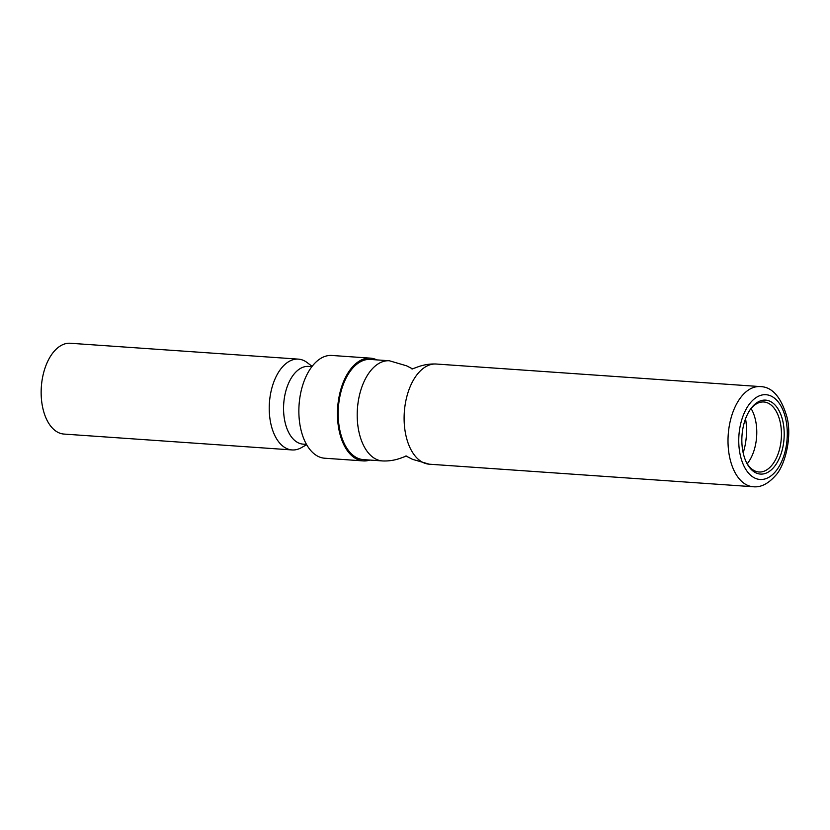 <?xml version="1.0" encoding="UTF-8"?>
<svg xmlns="http://www.w3.org/2000/svg" width="830" height="830" viewBox="0 0 830 830"><rect width="100%" height="100%" fill="white"/><g stroke="black" fill="none" stroke-linecap="round" stroke-linejoin="round"><path stroke-width="1.25" d="M745.548 418.756A43.253 24.589 -86 0 1 743.172 452.848M747.239 463.752A35.659 20.273 -86 0 0 755.601 420.592A35.659 20.273 94 0 0 751.077 408.526M749.874 410.072A35.088 19.951 94 0 1 753.121 406.368A35.088 19.951 94 0 1 780.283 422.563A35.088 19.951 -86 0 1 773.083 463.69A35.088 19.951 -86 0 1 748.961 466.17A35.088 19.951 -86 0 1 746.253 462.051M782.981 421.858A37.07 21.082 94 0 0 750.351 409.366A37.07 21.082 94 0 0 743.068 452.34A37.07 21.082 -86 0 0 746.627 462.818A37.07 21.082 -86 0 0 773.436 467.726A37.07 21.082 -86 0 0 782.981 421.858M382.402 460.93L363.384 459.613A50.205 28.542 -86 0 1 339.844 430.168A50.205 28.542 -86 0 1 370.356 359.442L389.374 360.77A50.205 28.542 94 0 0 358.861 431.486A50.205 28.542 -86 0 0 382.402 460.93C393.576 461.48 401.346 457.849 403.899 456.957L406.762 456.012M376.872 359.898A51.502 29.289 94 0 0 370.45 358.145A51.502 29.289 94 0 0 339.148 430.697A51.502 29.289 -86 0 0 363.291 460.909L324.717 458.222A51.502 29.289 -86 0 1 300.564 428.01A51.502 29.289 94 0 1 331.876 355.458L370.45 358.145M369.9 460.059A51.502 29.289 -86 0 1 363.291 460.909M306.478 444.372L303.106 444.133A38.948 22.151 -86 0 1 284.846 421.287A38.948 22.151 94 0 1 308.521 366.414L311.883 366.653M312.111 366.362L307.287 362.679A45.515 25.875 94 0 0 298.406 359.131A45.515 25.875 94 0 0 270.736 423.248A45.515 25.875 -86 0 0 292.077 449.943L63.993 434.069A45.515 25.875 -86 0 1 42.652 407.374A45.515 25.875 94 0 1 70.311 343.257L298.406 359.131M306.654 444.683L301.373 447.671A45.515 25.875 -86 0 1 292.077 449.943M785.896 419.638A42.486 24.153 94 0 0 754.875 398.452A42.486 24.153 94 0 0 740.153 454.57A42.486 24.153 -86 0 0 771.163 475.756A42.486 24.153 -86 0 0 785.896 419.638M760.166 386.583A50.205 28.542 94 0 0 729.663 457.299A50.205 28.542 -86 0 0 753.194 486.743C760.716 487.563 768.134 483.859 775.469 475.621C784.267 466.823 792.318 438.665 787.11 417.604C781.227 397.134 772.242 386.79 760.166 386.583L436.279 364.028A50.205 28.542 94 0 0 405.766 434.754A50.205 28.542 -86 0 0 429.307 464.198L753.194 486.743M749.542 466.854L748.961 466.17M753.121 406.368L753.796 405.766M436.279 364.028C425.178 363.509 417.438 367.109 414.969 367.96L411.929 368.956M412.821 369.018L406.607 365.823L389.374 360.77M405.88 455.95L412.51 459.332L429.307 464.198"/></g></svg>
